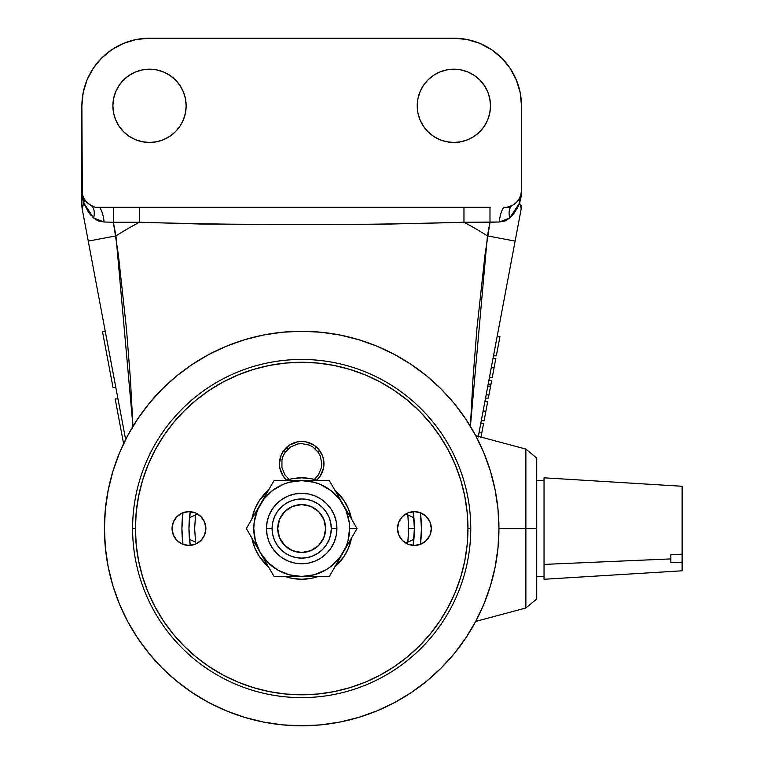 <?xml version="1.0" encoding="UTF-8"?>
<svg xmlns="http://www.w3.org/2000/svg" width="764" height="764" viewBox="0 0 764 764"><rect width="100%" height="100%" fill="white"/><g stroke="black" fill="none" stroke-linecap="round" stroke-linejoin="round"><path stroke-width="1.15" d="M498.949 528.535A197.265 197.265 0 0 1 301.684 725.8A197.265 197.265 0 0 1 104.42 528.535L105.375 547.874L108.211 567.022L112.919 585.797L119.442 604.028L127.712 621.524L137.673 638.131L149.2 653.678L162.197 668.022L176.541 681.02L192.089 692.556L208.696 702.508L226.201 710.787L244.423 717.31L263.198 722.009L282.355 724.855L301.684 725.8L321.023 724.855L340.171 722.009L358.946 717.31L377.177 710.787L394.673 702.508L411.28 692.556L426.828 681.02L441.172 668.022L454.169 653.678L465.706 638.131L475.657 621.524L483.937 604.028L490.45 585.797L495.158 567.022L497.994 547.874L498.949 528.535L525.871 528.535L525.871 449.089L536.729 458.085L536.729 598.986L536.729 528.535L525.871 528.535L525.871 607.982L525.871 449.089L525.871 528.535L536.729 528.535L536.729 458.085L536.729 598.986L525.871 607.982L525.871 528.535L498.949 528.535L497.994 509.206L495.158 490.058L490.45 471.273L483.937 453.052L475.657 435.547L465.706 418.949L454.169 403.392L441.172 389.048L426.828 376.05L411.28 364.523L394.673 354.572L377.177 346.293L358.946 339.77L340.171 335.062L321.023 332.225L301.684 331.28L282.355 332.225L263.198 335.062L244.423 339.77L226.201 346.293L208.696 354.572L192.089 364.523L176.541 376.05L162.197 389.048L149.2 403.392L137.673 418.949L127.712 435.547L119.442 453.052L112.919 471.273L108.211 490.058L105.375 509.206L104.42 528.535A197.265 197.265 0 0 1 301.684 331.28A197.265 197.265 0 0 1 498.949 528.535M112.881 105.833A36.634 36.634 0 0 1 149.515 69.199A36.634 36.634 0 0 1 186.149 105.833L185.442 98.69L183.36 91.814L185.442 98.69L186.149 105.833A36.634 36.634 0 0 1 149.515 142.467A36.634 36.634 0 0 1 112.881 105.833L113.578 112.976L115.67 119.852L119.05 126.184L115.67 119.852L113.578 112.976L112.881 105.833L113.578 98.69L112.881 105.833M417.23 105.833A36.634 36.634 0 0 1 453.864 69.199A36.634 36.634 0 0 1 490.498 105.833A36.634 36.634 0 0 1 453.864 142.467A36.634 36.634 0 0 1 417.23 105.833L417.927 112.976L420.019 119.852L417.927 112.976L417.23 105.833L417.927 98.69L417.23 105.833M490.163 207.283L95.271 207.283M96.102 207.283L113.206 207.283M113.158 207.283L106.406 207.283L113.378 207.283L113.378 222.257L115.947 235.885L88.252 241.109L115.947 235.885A346.617 346.617 0 0 1 139.401 222.257L113.378 222.257L118.391 255.004L126.442 328.568L130.377 378.619L132.965 426.341L115.947 235.885A346.617 346.617 0 0 1 139.401 222.257L113.378 222.257L113.378 207.283L200.034 207.283M200.292 207.283L220.424 207.283M139.401 207.283L139.401 222.257L200.244 224.014L261.068 224.349L382.84 224.234L463.968 222.257C355.757 225.437 247.565 225.437 139.401 222.257L139.401 207.283L261.24 207.283M261.116 207.283L301.923 207.283M382.936 207.283L403.077 207.283M403.402 207.283L423.371 207.283M423.59 207.283L490.211 207.283M86.829 202.326L90.706 205.22A16.903 9.54 -61.4 0 1 93.609 218.007L83.715 202.871A16.903 8.748 153 0 0 83.744 198.086M83.839 198.277L86.552 202.04M97.859 292.115L92.205 262.071M486.783 406.467L487.68 401.73L486.783 406.467M484.596 418.08L484.5 418.605M482.59 413.792L482.227 415.702M482.485 414.317L483.077 411.175M485.417 413.706L484.701 417.526M482.867 412.321L483.058 411.309M482.6 413.716L482.246 415.597M481.893 417.497L481.769 418.128M484.853 416.705L485.111 415.368M485.321 414.241L484.586 418.128M483.86 407.031L483.765 407.556M486.248 409.323L486.821 406.267M485.894 411.175L486.066 410.268M485.904 411.127L483.087 411.127L485.904 411.127L484.07 420.878L487.68 401.73L484.863 401.73L484.662 402.762L484.758 402.246M487.279 403.831L487.384 403.306M483.087 411.127L482.027 416.772M481.177 421.279L481.291 420.668L484.07 420.878L481.33 420.448M484.834 416.819L484.481 418.701M484.109 405.694L484.462 403.841M486.515 407.909L486.382 408.616M481.74 433.236L481.014 437.075L481.826 432.806L479.009 432.806L478.321 436.416M479.009 432.806L481.826 432.806L483.593 423.399L480.776 423.399L480.585 424.44M481.817 432.816L483.593 423.399L480.699 423.81M478.407 435.996L478.999 432.844M481.339 435.384L480.9 437.686M478.503 435.47L478.207 437.037M481.234 435.919L480.881 437.801M479.811 428.518L479.677 429.234M481.817 432.844L482.772 427.764M482.16 431.001L481.645 433.723M482.743 427.926L482.896 427.095M483.593 423.399L481.988 431.947M521.029 197.179L519.654 202.871L521.201 208.83L519.654 202.871L515.528 211.103L512.883 214.741L509.76 218.007L505.004 221.006L499.255 221.999L463.968 222.257A346.617 346.617 0 0 1 487.432 235.885L489.991 222.257L463.968 222.257A346.617 346.617 0 0 1 487.432 235.885L515.117 241.109L521.201 208.83A16.903 16.903 0 0 0 521.497 205.707A16.903 16.903 0 0 1 521.201 208.83L478.417 435.948M480.031 427.372L480.375 425.519M483.297 424.985L483.201 425.51M482.428 429.578L482.294 430.294M511.173 262.071L505.51 292.115M521.019 197.217L521.115 196.549M82.35 197.179L81.882 105.833A67.633 67.633 0 0 1 149.515 38.2L453.864 38.2A67.633 67.633 0 0 1 521.497 105.833L521.497 190.408M490.908 384.559L490.813 385.075M488.635 396.65L491.691 380.415L488.874 380.415L488.673 381.475M488.874 380.415L491.691 380.415L490.641 386.001M488.358 398.111L485.541 398.111L488.358 398.111L488.635 396.621L488.368 398.044M490.001 389.382L488.635 396.631L488.97 394.864L486.152 394.864L485.732 397.118M488.167 384.168L490.985 384.168L490.603 386.192L487.785 386.192M484.863 401.73L486.152 394.864L488.97 394.864L490.603 386.192M491.195 383.079L490.841 384.941M492.551 375.84L493.487 370.884M489.457 377.32L489.571 376.719L489.418 377.521L492.236 377.521L492.388 376.719L492.236 377.521L489.504 377.091M491.262 367.771L494.079 367.771L492.388 376.719L494.079 367.771L491.262 367.771L490.192 373.415M495.846 358.373L493.028 358.373L495.846 358.373L495.655 359.414L495.769 358.784M492.952 358.784L492.837 359.405L492.952 358.784M493.993 368.2L495.024 362.738M495.75 358.879L495.148 362.06M495.301 361.257L495.215 361.735L495.301 361.257M490.66 370.96L491.252 367.818M493.592 370.359L493.277 372.011M490.755 370.435L490.412 372.24M490.268 373.004L490.459 372.001M490.058 374.14L489.934 374.771M494.986 362.91L493.907 368.668M492.064 363.483L491.93 364.208M494.413 365.966L494.241 366.911M493.019 373.348L492.751 374.78M492.675 375.2L492.818 374.465M492.541 375.888L492.646 375.353M492.283 362.346L492.627 360.484M495.549 359.949L495.444 360.484M494.68 364.552L494.547 365.259M499.933 336.695L497.116 336.695L499.933 336.695L496.323 355.843L499.933 336.695M493.506 355.843L496.323 355.843M497.87 347.62L497.011 352.204M497.221 351.068L498.023 346.837M496.428 340.305L496.333 340.839M493.926 353.617L493.659 355.002M496.39 355.48L497.746 348.288M493.601 355.327L493.697 354.84M497.173 351.316L497.077 351.841M496.858 352.978L496.514 354.84M496.781 338.471L496.906 337.774M499.599 338.462L499.446 339.283M84.393 199.242L83.715 198.038L83.715 202.871L82.168 208.83L125.64 439.548L82.168 208.83A16.903 16.903 0 0 1 81.882 205.707A16.903 16.903 0 0 0 82.168 208.83L83.734 202.899M521.096 196.701L521.497 190.37A16.903 16.903 0 0 1 512.673 205.22A16.903 9.54 -118.6 0 0 509.76 218.007A16.903 9.54 61.4 0 1 512.673 205.22L516.311 202.555L519.119 199.012L520.886 194.849L521.497 190.37L519.654 202.871L509.76 218.007L499.255 221.999L489.991 222.257L484.978 255.014L476.927 328.615L472.992 378.686L470.404 426.341M519.635 198.086A16.903 8.748 -153 0 0 519.654 202.871L519.654 198.038L518.985 199.242M503.696 207.283L503.934 207.283A16.903 5.405 -84.7 0 0 499.255 221.999A16.903 5.405 95.3 0 1 503.934 207.283L509.426 207.283L508.299 207.283L512.673 205.22L516.54 202.326M516.817 202.04L519.53 198.277M515.786 203.033L516.674 202.193M516.311 202.555A16.903 16.903 0 0 0 521.392 192.232M517.963 206.767L519.654 202.871M516.378 209.718L517.276 208.114M513.418 214.082L515.041 211.848M512.052 215.706L512.491 215.209M88.328 211.848L89.961 214.082M90.878 215.2L91.317 215.706M81.987 192.232A16.903 16.903 0 0 0 87.058 202.555L90.706 205.22A16.903 9.54 118.6 0 1 93.609 218.007L98.355 220.997L104.124 221.999A16.903 5.405 84.7 0 0 99.435 207.283A16.903 5.405 -95.3 0 1 104.124 221.999L113.378 222.257L104.124 221.999L93.609 218.007L87.841 211.103L83.715 202.871L85.243 206.414M106.406 207.283L95.07 207.283L90.706 205.22A16.903 16.903 0 0 1 81.882 190.37L81.901 191.764M105.241 207.283L99.673 207.283M412.818 207.283L410.287 207.283M394.873 207.283L384.168 207.283M329.437 207.283L317.977 207.283M219.192 207.283L218.342 207.283M218.284 207.283L208.381 207.283M193.101 207.283L190.608 207.283M512.673 205.22L506.962 207.283M82.493 194.887L84.25 199.012L87.058 202.555M82.283 196.692L83.715 202.871L81.882 190.37L81.882 205.707L81.882 190.37L82.483 194.849M86.695 202.193L87.583 203.033M81.882 105.833L83.18 92.635L81.882 105.833L81.882 190.37M87.029 79.953L93.275 68.254L101.688 58.007L111.936 49.603L123.634 43.347L136.317 39.499L123.634 43.347L111.936 49.603L101.688 58.007L93.275 68.254L87.029 79.953L83.18 92.635M467.052 39.499L479.744 43.347L467.052 39.499L453.864 38.2L149.515 38.2L136.317 39.499M491.433 49.603L501.681 58.007L510.094 68.254L516.34 79.953L520.188 92.635L516.34 79.953L510.094 68.254L501.681 58.007L491.433 49.603L479.744 43.347M129.164 136.298L135.495 139.678L129.164 136.298L123.606 131.733L119.05 126.184M163.534 139.678L169.866 136.298L163.534 139.678L156.658 141.76L149.515 142.467L142.362 141.76L135.495 139.678M183.36 119.852L185.442 112.976L186.149 105.833L185.442 112.976L183.36 119.852L179.97 126.184L175.414 131.733L169.866 136.298M179.97 85.482L175.414 79.924L179.97 85.482L183.36 91.814M169.866 75.369L163.534 71.988L169.866 75.369L175.414 79.924M135.495 71.988L129.164 75.369L135.495 71.988L142.362 69.906L149.515 69.199L156.658 69.906L163.534 71.988M119.05 85.482L115.67 91.814L113.578 98.69L115.67 91.814L119.05 85.482L123.606 79.924L129.164 75.369M423.399 126.184L427.955 131.733L423.399 126.184L420.019 119.852M433.503 136.298L439.844 139.678L433.503 136.298L427.955 131.733M467.883 139.678L474.215 136.298L467.883 139.678L461.007 141.76L453.864 142.467L446.711 141.76L439.844 139.678M484.319 126.184L487.709 119.852L489.791 112.976L490.498 105.833L489.791 98.69L487.709 91.814L484.319 85.482L487.709 91.814L489.791 98.69L490.498 105.833L489.791 112.976L487.709 119.852L484.319 126.184L479.763 131.733L474.215 136.298M474.215 75.369L467.883 71.988L474.215 75.369L479.763 79.924L484.319 85.482M439.844 71.988L433.503 75.369L439.844 71.988L446.711 69.906L453.864 69.199L461.007 69.906L467.883 71.988M420.019 91.814L417.927 98.69L420.019 91.814L423.399 85.482L427.955 79.924L433.503 75.369M521.497 190.37L521.497 105.833L520.188 92.635M489.991 222.257L489.991 207.283L489.991 222.257M463.968 222.257L463.968 207.283L463.968 222.257M301.694 207.283L463.968 207.283M90.706 205.22L95.07 207.283M123.606 443.693L115.163 398.903L123.606 443.693M117.981 398.903L115.163 398.903L117.981 398.903M113.043 387.634L102.424 331.28L113.043 387.634L115.861 387.634L113.043 387.634M105.241 331.28L102.424 331.28L105.241 331.28L104.162 325.569M478.331 436.359L515.117 241.109L487.432 235.885L470.404 426.331M182.968 544.35L181.918 528.535A119.767 119.767 0 0 1 182.968 512.73A119.767 119.767 0 0 0 182.968 544.35A119.767 119.767 0 0 1 181.918 528.535L182.968 512.73M420.401 512.73A119.767 119.767 0 0 1 421.451 528.535A119.767 119.767 0 0 0 420.401 512.73L421.451 528.535A119.767 119.767 0 0 1 420.401 544.35A119.767 119.767 0 0 0 421.451 528.535L420.401 544.35M188.966 528.535A112.719 112.719 0 0 1 190.236 511.679L188.966 528.535L190.236 545.4A112.719 112.719 0 0 1 188.966 528.535M413.143 511.679A112.719 112.719 0 0 1 413.143 545.4L414.403 528.535L413.143 511.679M414.403 528.535L408.711 528.535L407.842 542.134L413.887 539.355L405.779 543.08L407.842 542.134L408.711 528.535L414.403 528.535M407.842 514.946L408.711 528.535L407.842 514.946L405.779 514L412.617 517.142M195.527 542.134L194.667 528.535L195.527 514.946L189.482 517.725L197.589 514L195.527 514.946L194.667 528.535L195.527 542.134L189.482 539.355L195.527 542.134M320.565 451.925L317.461 451.228A78.902 78.902 0 0 1 320.565 451.925A78.902 78.902 0 0 0 317.461 451.228M285.908 451.228L282.804 451.925A78.902 78.902 0 0 1 285.908 451.228A78.902 78.902 0 0 0 282.804 451.925M315.78 446.491L315.78 449.347L315.78 446.491M287.598 449.347L287.598 446.491L287.598 449.347M470.767 528.535L467.95 528.535A166.265 166.265 0 0 1 301.684 694.801A166.265 166.265 0 0 1 135.419 528.535L132.602 528.535A169.083 169.083 0 0 0 301.684 697.618A169.083 169.083 0 0 0 470.767 528.535A169.083 169.083 0 0 1 301.684 697.618A169.083 169.083 0 0 1 132.602 528.535A169.083 169.083 0 0 1 301.684 359.452A169.083 169.083 0 0 1 470.767 528.535A169.083 169.083 0 0 0 301.684 359.452A169.083 169.083 0 0 0 132.602 528.535L135.419 528.535L136.221 512.243L138.618 496.103L142.582 480.269L148.082 464.913L155.054 450.158L163.439 436.168L173.161 423.065L184.124 410.975L196.205 400.011L209.317 390.299L223.308 381.904L238.062 374.933L253.419 369.432L269.253 365.469L285.392 363.072L301.684 362.27L317.986 363.072L334.126 365.469L349.95 369.432L365.316 374.933L380.061 381.904L394.062 390.299L407.164 400.011L419.255 410.975L430.208 423.065L439.93 436.168L448.315 450.158L455.296 464.913L460.787 480.269L464.751 496.103L467.148 512.243L467.95 528.535L467.148 544.837L464.751 560.977L460.787 576.801L455.296 592.167L448.315 606.912L439.93 620.912L430.208 634.015L419.255 646.105L407.164 657.059L394.062 666.781L380.061 675.166L365.316 682.147L349.95 687.638L334.126 691.611L317.986 693.999L301.684 694.801L285.392 693.999L269.253 691.611L253.419 687.638L238.062 682.147L223.308 675.166L209.317 666.781L196.205 657.059L184.124 646.105L173.161 634.015L163.439 620.912L155.054 606.912L148.082 592.167L142.582 576.801L138.618 560.977L136.221 544.837L135.419 528.535A166.265 166.265 0 0 1 301.684 362.27A166.265 166.265 0 0 1 467.95 528.535L470.767 528.535M397.5 528.535A16.903 16.903 0 0 1 414.403 511.632A16.903 16.903 0 0 1 431.316 528.535A16.903 16.903 0 0 1 414.403 545.448A16.903 16.903 0 0 1 397.5 528.535L398.789 535.01L402.456 540.492L407.938 544.159L414.403 545.448L420.878 544.159L426.36 540.492L430.027 535.01L431.316 528.535L430.027 522.07L426.36 516.579L420.878 512.921L414.403 511.632L407.938 512.921L402.456 516.579L398.789 522.07L397.5 528.535M172.053 528.535A16.903 16.903 0 0 1 188.966 511.632A16.903 16.903 0 0 1 205.869 528.535A16.903 16.903 0 0 1 188.966 545.448A16.903 16.903 0 0 1 172.053 528.535L173.342 535.01L177.009 540.492L182.491 544.159L188.966 545.448L195.431 544.159L200.922 540.492L204.59 535.01L205.869 528.535L204.59 522.07L200.922 516.579L195.431 512.921L188.966 511.632L182.491 512.921L177.009 516.579L173.342 522.07L172.053 528.535M279.423 463.719A22.261 22.261 0 0 1 301.684 441.458A22.261 22.261 0 0 1 316.764 480.107L320.192 476.087L323.525 468.065L323.525 459.384L322.255 455.201L317.432 447.981L314.052 445.211L306.03 441.888L301.684 441.458L297.339 441.888L289.317 445.211L283.177 451.352L281.114 455.201L279.423 463.719L279.853 468.065L283.177 476.087L286.615 480.107A22.261 22.261 0 0 1 279.423 463.719M536.729 576.448L544.035 576.448L536.729 576.448M544.035 480.632L536.729 480.632L544.035 480.632M682.118 570.718L682.118 486.267L544.035 477.815L544.035 564.405L670.849 558.914L670.849 554.664L682.118 554.177L682.118 486.362M670.849 558.914L544.035 564.405L544.035 579.265L682.118 570.803L682.118 562.142L670.849 562.638L682.118 562.142L682.118 554.177L670.849 554.664L670.849 562.638L670.849 554.664M351.507 538.057A50.72 50.72 0 0 1 334.842 566.926A50.72 50.72 0 0 0 351.507 538.057L348.546 547.95L343.857 556.717L334.842 566.926M318.359 576.448A50.72 50.72 0 0 1 285.01 576.448A50.72 50.72 0 0 0 318.359 576.448L311.578 578.291L301.684 579.265L291.791 578.291L285.01 576.448M268.536 566.926A50.72 50.72 0 0 1 251.862 538.057A50.72 50.72 0 0 0 268.536 566.926L259.512 556.717L254.823 547.95L251.862 538.057M251.862 519.023L254.823 509.13L259.512 500.353L268.536 490.144A50.72 50.72 0 0 0 251.862 519.023A50.72 50.72 0 0 1 268.536 490.144M285.01 480.632L291.791 478.789L301.684 477.815L311.578 478.789L318.359 480.632A50.72 50.72 0 0 0 285.01 480.632A50.72 50.72 0 0 1 318.359 480.632M334.842 490.144L343.857 500.353L348.546 509.13L351.507 519.023A50.72 50.72 0 0 0 334.842 490.144A50.72 50.72 0 0 1 351.507 519.023M346.684 510.667L343.17 504.584A47.903 47.903 0 0 1 349.597 528.535L357.008 528.535L329.341 480.632L301.684 480.632A47.903 47.903 0 0 1 343.17 504.584L329.341 480.632L274.028 480.632L260.199 504.584A47.903 47.903 0 0 1 301.684 480.632L274.028 480.632L246.371 528.535L274.028 576.448L301.684 576.448A47.903 47.903 0 0 1 260.199 552.487L274.028 576.448L329.341 576.448L343.17 552.487A47.903 47.903 0 0 1 301.684 576.448L329.341 576.448L357.008 528.535L349.597 528.535A47.903 47.903 0 0 1 343.17 552.487L357.008 528.535L346.684 510.667M322.532 480.632L329.341 480.632M329.341 576.448L322.532 576.448M260.199 552.487A47.903 47.903 0 0 1 260.199 504.584L246.371 528.535L260.199 552.487L267.811 562.409L277.733 570.03L289.289 574.814L301.684 576.448L314.09 574.814L325.636 570.03L330.85 566.544L339.693 557.701L345.949 546.871L347.964 540.941L349.597 528.535L349.186 522.28L345.949 510.209L339.693 499.369L330.85 490.526L320.021 484.281L314.09 482.265L301.684 480.632L289.289 482.265L283.349 484.281L272.519 490.526L263.675 499.369L257.43 510.209L254.192 522.28L253.782 528.535L255.415 540.941L260.199 552.487M266.464 528.535L272.099 528.535A29.586 29.586 0 0 1 301.684 498.949A29.586 29.586 0 0 1 331.28 528.535L336.914 528.535A35.23 35.23 0 0 0 301.684 493.315A35.23 35.23 0 0 0 266.464 528.535L267.142 521.669L269.138 515.06L272.395 508.967L276.778 503.629L282.117 499.245L288.209 495.998L294.818 493.993L301.684 493.315L308.56 493.993L315.169 495.998L321.252 499.245L326.591 503.629L330.974 508.967L334.231 515.06L336.236 521.669L336.914 528.535L336.236 535.411L334.231 542.02L330.974 548.103L326.591 553.442L321.252 557.825L315.169 561.082L308.56 563.087L301.684 563.765L294.818 563.087L288.209 561.082L282.117 557.825L276.778 553.442L272.395 548.103L269.138 542.02L267.142 535.411L266.464 528.535A35.23 35.23 0 0 0 301.684 563.765A35.23 35.23 0 0 0 336.914 528.535L331.28 528.535A29.586 29.586 0 0 1 301.684 558.131A29.586 29.586 0 0 1 272.099 528.535L266.464 528.535L266.76 523.942M301.684 493.315L306.278 493.611M336.914 528.535L336.609 533.138M301.684 563.765L297.091 563.46M277.733 528.535A23.951 23.951 0 0 1 301.684 504.584A23.951 23.951 0 0 1 325.636 528.535L323.812 537.703L318.626 545.477L310.852 550.672L301.684 552.487L292.517 550.672L284.752 545.477L279.557 537.703L277.733 528.535L279.557 519.367L284.752 511.603L292.517 506.408L301.684 504.584L310.852 506.408L318.626 511.603L323.812 519.367L325.636 528.535A23.951 23.951 0 0 1 301.684 552.487A23.951 23.951 0 0 1 277.733 528.535M321.252 557.825L315.169 561.082M272.395 548.103L269.138 542.02M282.117 499.245L288.209 495.998M330.974 508.967L334.231 515.06M272.099 528.535L272.662 534.313L274.352 539.861L277.084 544.98L280.76 549.459L285.249 553.136L290.358 555.877L295.916 557.558L301.684 558.131L307.462 557.558L313.011 555.877L318.13 553.136L322.609 549.459L326.285 544.98L329.026 539.861L330.707 534.313L331.28 528.535L330.707 522.767L329.026 517.218L326.285 512.1L322.609 507.611L318.13 503.934L313.011 501.203L307.462 499.513L301.684 498.949L295.916 499.513L290.358 501.203L285.249 503.934L280.76 507.611L277.084 512.1L274.352 517.218L272.662 522.767L272.099 528.535M289.069 479.41L284.953 474.902L281.945 467.654L281.945 459.794L283.091 456.022L284.953 452.536L290.501 446.988L297.759 443.979L301.684 443.597L309.391 445.125L312.868 446.988L318.426 452.536L320.278 456.022L321.816 463.719L321.424 467.654L318.426 474.902L314.3 479.41M475.714 435.652L525.871 449.089M475.714 621.418L525.871 607.982"/></g></svg>
